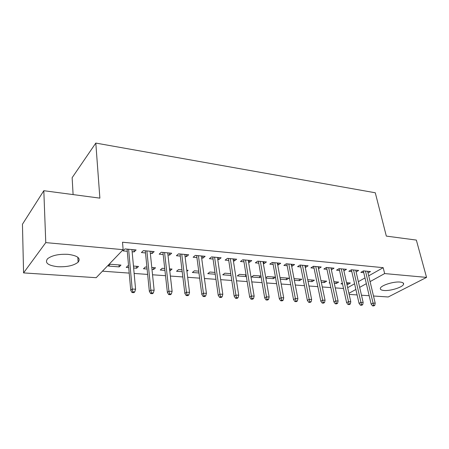 <?xml version="1.0" encoding="UTF-8"?>
<svg xmlns="http://www.w3.org/2000/svg" width="449" height="449" viewBox="0 0 449 449"><rect width="100%" height="100%" fill="white"/><g stroke="black" fill="none" stroke-linecap="round" stroke-linejoin="round"><path stroke-width="0.67" d="M68.057 254.347C77.683 255.649 81.039 258.27 78.115 262.199C73.832 265.572 67.092 267.082 57.904 266.728C47.964 265.544 44.53 262.873 47.588 258.714C52.05 255.369 58.87 253.915 68.057 254.347M400.065 282.062C402.792 282.337 403.948 283.089 403.539 284.329C402.669 287.27 390.411 291.098 384.035 290.481C381.173 290.228 379.966 289.448 380.421 288.146C381.285 285.261 393.722 281.371 400.065 282.062M102.456 271.179L129.205 273.099M134.139 273.452L147.654 274.423M152.537 274.777L165.524 275.708M170.367 276.056L182.844 276.949M187.654 277.297L199.648 278.156M204.418 278.498L215.958 279.329M220.684 279.665L231.785 280.462M236.471 280.799L247.158 281.568M251.81 281.905L262.098 282.64M266.706 282.971L276.618 283.684M281.186 284.015L290.733 284.7M295.268 285.025L304.467 285.687M308.963 286.007L317.83 286.647M322.292 286.967L330.846 287.579M335.263 287.899L343.513 288.488M96.181 277.695L23.573 272.902L45.77 242.612L123.144 249.678L96.181 277.695M45.77 242.612L43.817 190.707L22.45 224.236L23.573 272.902M73.097 194.585L72.137 177.692L95.805 143.079L375.28 192.773L386.325 236.101L416.346 240.08L426.55 277.398L388.228 296.98L373.495 296.003M369.173 295.717L361.479 295.212M357.123 294.926L349.148 294.398M136.468 266.291L136.648 268.221L138.511 266.453L133.454 266.055M136.648 268.221L133.634 267.991M128.723 267.615L126.225 267.424L128.055 265.634L128.549 265.673M151.914 251.395L152.138 253.528L154.17 251.603L143.399 250.615L141.407 252.562L145.498 252.933M152.138 253.528L150.325 253.365M169.868 268.9L170.081 270.781L172.062 269.074L169.548 268.878M170.081 270.781L169.761 270.753M164.929 270.382L160.254 270.029L162.207 268.3L164.721 268.496M186.245 254.561L186.509 256.632L188.659 254.785L178.528 253.848L176.412 255.722L180.302 256.076M186.509 256.632L185.055 256.502M198.969 272.986L192.368 272.481L194.417 270.82L198.722 271.157M218.584 257.541L218.876 259.556L221.133 257.777L211.591 256.895L209.369 258.697L213.067 259.034M218.876 259.556L217.748 259.455M231.022 275.439L222.721 274.805L224.859 273.194L230.752 273.654M249.1 260.353L249.419 262.317L251.76 260.6L242.757 259.769L240.44 261.503L243.97 261.823M249.419 262.317L248.578 262.238M259.483 275.899L259.775 277.639L261.088 276.736M259.775 277.639L251.451 276.999L253.668 275.445L260.964 276.017M277.937 263.007L278.285 264.921L280.698 263.266L272.184 262.48L269.793 264.152L273.166 264.461M278.285 264.921L277.695 264.871M286.271 277.993L286.591 279.688L288.892 278.2L280.973 277.577L280.114 278.144M286.591 279.688L280.311 279.205M305.23 265.522L305.601 267.391L308.081 265.786L300.022 265.045L297.564 266.661L300.785 266.953M305.601 267.391L305.247 267.357M311.718 279.98L312.055 281.635L314.412 280.193L307.7 279.665M312.055 281.635L308.031 281.327M331.109 267.907L331.497 269.726L334.028 268.176L326.389 267.475L323.875 269.041L326.962 269.316M335.919 281.871L336.273 283.487L338.675 282.09L333.933 281.719M336.273 283.487L334.281 283.336M329.869 282.999L329.134 282.943L329.779 282.561M356.113 271.926L358.656 270.444L351.399 269.776L348.839 271.291L351.797 271.561M347.649 287.697L354.587 283.79M358.358 281.663L364.992 277.925M368.702 275.832L383.182 267.671L122.498 242.219L123.144 249.678M368.017 272.953L370.504 271.538L363.432 270.887L360.85 272.375L363.752 272.638M347.582 282.786L347.941 284.38L350.36 282.999L346.538 282.702M347.941 284.38L346.892 284.301M342.52 283.964L340.971 283.847L342.318 283.066M343.547 269.052L343.945 270.854L346.499 269.327L339.057 268.642L336.52 270.18L339.539 270.455M323.97 280.939L324.313 282.573L326.692 281.153L320.99 280.704M324.313 282.573L321.332 282.342M318.341 266.734L318.723 268.575L321.226 266.998L313.38 266.274L310.893 267.868L314.047 268.148M299.157 279.003L299.483 280.676L301.812 279.211L294.05 278.638M299.483 280.676L294.359 280.283M291.766 264.281L292.131 266.173L294.578 264.54L286.294 263.782L283.869 265.426L287.164 265.724M292.131 266.173L291.659 266.128M273.054 276.96L273.357 278.677L275.462 277.274M273.357 278.677L265.859 278.105M265.791 277.69L267.503 276.528L275.439 277.145M263.715 261.7L264.051 263.636L266.431 261.947L257.681 261.144L255.324 262.85L258.77 263.159M264.051 263.636L263.339 263.574M245.547 274.81L245.828 276.573L246.299 276.236M245.828 276.573L237.28 275.916L239.463 274.339L246.074 274.855M234.058 258.966L234.367 260.959L236.668 259.208L227.402 258.355L225.129 260.123L228.743 260.448M234.367 260.959L233.385 260.869M215.228 274.232L207.752 273.66L209.851 272.027L214.976 272.425M202.656 256.07L202.931 258.119L205.137 256.3L195.309 255.397L193.137 257.232L196.926 257.574M202.931 258.119L201.646 258.001M186.907 271.331L188.125 270.326L186.773 270.219M182.204 271.707L176.541 271.275L178.545 269.58L181.98 269.849M169.34 253L169.582 255.105L171.675 253.219L161.236 252.254L159.182 254.168L163.167 254.527M169.582 255.105L167.96 254.959M153.412 267.615L153.609 269.518L155.534 267.784L151.784 267.486M153.609 269.518L151.981 269.394M147.109 269.024L143.489 268.743L145.381 266.987L146.918 267.11M133.942 249.739L134.144 251.906L136.109 249.941L124.996 248.914L123.077 250.907L127.269 251.283M134.144 251.906L132.141 251.726M119.176 266.886L120.977 265.084L110.201 264.242L108.439 266.066L119.176 266.886L119.013 264.927M383.182 267.671L384.647 273.57L426.55 277.398M43.817 190.707L99.88 198.138L95.805 143.079M348.907 293.315L355.877 289.465M359.671 287.366L366.345 283.678M370.077 281.618L384.647 273.57M363.348 270.932L371.138 304.068L373.063 303.081L365.497 271.078M373.579 305.309L372.507 305.853L373.697 305.921L374.769 305.376L373.579 305.309L373.063 303.081L375.207 303.204L367.619 271.275M371.138 304.068L372.507 305.853M374.769 305.376L375.207 303.204M351.393 269.782L359.048 303.372L360.957 302.373L353.537 269.972M361.479 304.635L360.418 305.185L361.641 305.253L362.708 304.703L361.479 304.635L360.957 302.373L363.157 302.503L355.709 270.175M359.048 303.372L360.418 305.185M362.708 304.703L363.157 302.503M339.147 268.648L346.639 302.665L348.531 301.644L341.262 268.844M349.064 303.939L348.009 304.501L349.266 304.568L350.321 304.007L349.064 303.939L348.531 301.644L350.792 301.779L343.496 269.052M346.639 302.665L348.009 304.501M350.321 304.007L350.792 301.779M326.575 267.492L333.893 301.936L335.773 300.903L328.668 267.683M336.312 303.221L335.268 303.793L336.554 303.866L337.603 303.294L336.312 303.221L335.773 300.903L338.091 301.038L330.958 267.896M333.893 301.936L335.268 303.793M337.603 303.294L338.091 301.038M313.671 266.302L320.811 301.189L322.668 300.134L315.737 266.493M323.213 302.491L322.18 303.069L323.505 303.142L324.537 302.564L323.213 302.491L322.668 300.134L325.054 300.274L318.088 266.712M320.811 301.189L322.18 303.069M324.537 302.564L325.054 300.274M300.42 265.078L307.363 300.42L309.198 299.348L302.458 265.269M309.754 301.739L308.732 302.329L310.091 302.401L311.118 301.812L309.754 301.739L309.198 299.348L311.651 299.494L304.877 265.494M307.363 300.42L308.732 302.329M311.118 301.812L311.651 299.494M286.804 263.827L293.545 299.629L295.358 298.546L288.814 264.012M295.919 300.965L294.909 301.56L296.306 301.638L297.322 301.043L295.919 300.965L295.358 298.546L297.878 298.692L291.3 264.242M293.545 299.629L294.909 301.56M297.322 301.043L297.878 298.692M272.818 262.536L279.334 298.815L281.119 297.709L274.794 262.721M281.691 300.168L280.698 300.774L282.135 300.858L283.134 300.246L281.691 300.168L281.119 297.709L283.712 297.861L277.347 262.957M279.334 298.815L280.698 300.774M283.134 300.246L283.712 297.861M258.439 261.211L264.714 297.979L266.476 296.856L260.381 261.391M267.054 299.348L266.072 299.966L267.553 300.05L268.536 299.427L267.054 299.348L266.476 296.856L269.142 297.014L263.002 261.632M264.714 297.979L266.072 299.966M268.536 299.427L269.142 297.014M243.65 259.848L249.672 297.12L251.401 295.975L245.552 260.027M251.99 298.501L251.025 299.135L252.551 299.219L253.517 298.591L251.99 298.501L251.401 295.975L254.145 296.138L248.252 260.274M249.672 297.12L251.025 299.135M253.517 298.591L254.145 296.138M228.434 258.45L234.182 296.233L235.882 295.072L230.298 258.618M236.483 297.636L235.534 298.276L237.106 298.366L238.054 297.721L236.483 297.636L235.882 295.072L238.711 295.234L233.076 258.877M234.182 296.233L235.534 298.276M238.054 297.721L238.711 295.234M212.775 257.008L218.231 295.324L219.898 294.14L214.594 257.17M220.504 296.738L219.578 297.395L221.194 297.485L222.126 296.828L220.504 296.738L219.898 294.14L222.811 294.308L217.456 257.434M218.231 295.324L219.578 297.395M222.126 296.828L222.811 294.308M196.656 255.52L201.797 294.387L203.425 293.18L198.424 255.683M204.042 295.818L203.133 296.486L204.8 296.576L205.709 295.913L204.042 295.818L203.425 293.18L206.428 293.354L201.371 255.952M201.797 294.387L203.133 296.486M205.709 295.913L206.428 293.354M180.043 253.988L184.853 293.416L186.442 292.187L181.761 254.145M187.07 294.87L186.183 295.549L187.901 295.644L188.788 294.965L187.07 294.87L186.442 292.187L189.54 292.366L184.797 254.426M184.853 293.416L186.183 295.549M188.788 294.965L189.54 292.366M162.931 252.411L167.382 292.417L168.925 291.165L164.587 252.562M169.559 293.887L168.701 294.578L170.474 294.679L171.338 293.988L169.559 293.887L168.925 291.165L172.119 291.35L167.718 252.854M167.382 292.417L168.701 294.578M171.338 293.988L172.119 291.35M145.28 250.783L149.354 291.384L150.847 290.11L146.879 250.935M151.493 292.877L150.662 293.579L152.492 293.68L153.328 292.978L151.493 292.877L150.847 290.11L154.142 290.301L150.106 251.232M149.354 291.384L150.662 293.579M153.328 292.978L154.142 290.301M127.078 249.111L130.738 290.323L132.18 289.021L128.61 249.251M132.842 291.833L132.034 292.552L133.925 292.653L134.734 291.94L132.842 291.833L132.18 289.021L135.587 289.218L131.939 249.554M130.738 290.323L132.034 292.552M134.734 291.94L135.587 289.218M78.115 262.199L77.829 257.26M403.539 284.329L403.191 282.982"/></g></svg>
